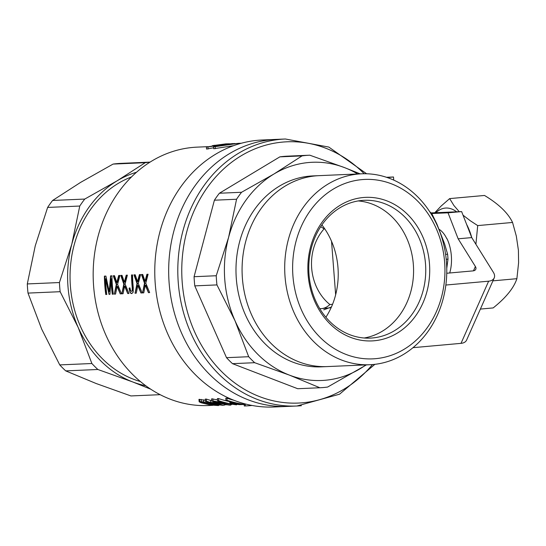 <?xml version="1.0" encoding="UTF-8"?>
<svg xmlns="http://www.w3.org/2000/svg" width="546" height="546" viewBox="0 0 546 546"><rect width="100%" height="100%" fill="white"/><g stroke="black" fill="none" stroke-linecap="round" stroke-linejoin="round"><path stroke-width="0.82" d="M445.857 285.039L488.636 281.183A11.493 7.064 24 0 0 494.212 277.934A11.493 7.064 24 0 0 493.413 272.393L471.744 237.592L458.149 238.814L448.041 212.817L431.62 213.534M448.041 212.817L461.636 211.595L431.019 212.92M471.744 237.592L461.636 211.595M412.974 347.679L461.022 343.352A11.493 7.064 24 0 0 466.598 340.103L494.212 277.934M438.888 229.184A28.74 15.227 -95.1 0 1 446.826 238.739L447.017 238.732A29.027 15.377 84.9 0 1 449.699 272.986M458.149 238.814L475.389 266.496A5.747 3.529 24 0 1 475.784 269.267A5.747 3.529 24 0 1 472.993 270.891L446.751 273.253M331.429 306.988L323.717 309.848M233.633 145.666L213.725 148.751L213.568 146.724L229.3 143.755M213.65 147.775L206.559 149.065L206.402 147.038L225.86 143.871L214.38 145.413M212.851 405.337L208.449 405.528A129.32 109.644 -92.5 0 1 93.441 283.62A129.32 109.644 -92.5 0 1 192.936 147.413A129.32 109.644 -92.5 0 1 197.256 147.127L207.61 146.676M143.762 292.854L142.54 292.902L144.519 283.21L141.462 274.529L142.731 274.474L145.024 281.245L146.915 274.29L148.089 274.242L145.789 283.156L149.652 292.595L148.478 292.649L145.748 285.21L145.318 285.237L143.762 292.854L142.581 292.902L144.99 283.183L141.803 274.515M145.318 285.237L148.437 292.649L149.652 292.595M136.254 293.175L135.039 293.229L137.019 283.538L133.961 274.85L135.224 274.795L137.524 281.572L139.414 274.618L140.588 274.563L138.281 283.483L142.151 292.922L140.97 292.97L138.24 285.538L137.81 285.565L136.254 293.175L135.08 293.229L137.49 283.504L134.302 274.836M137.81 285.565L140.936 292.977L142.151 292.922M132.234 287.633L132.255 290.608L131.818 291.428L130.569 290.793L129.955 287.844L129.061 288.227L130.016 292.301L131.757 293.598L133.183 292.165L133.244 287.476A129.32 109.644 87.5 0 1 132.548 274.911L131.525 274.959A129.32 109.644 87.5 0 0 132.234 287.633L132.603 287.612L131.866 274.945M123.055 293.748L121.84 293.803L123.819 284.111L120.762 275.423L122.024 275.368L124.324 282.139L126.215 275.191L127.382 275.136L125.082 284.056L128.952 293.495L127.73 293.543L124.611 286.131L123.055 293.748L121.881 293.796L124.29 284.077L121.096 275.409M115.554 294.076L114.332 294.123L116.312 284.432L113.254 275.75L114.524 275.696L116.824 282.466L118.714 275.512L119.881 275.464L117.581 284.377L121.451 293.816L120.27 293.871L117.54 286.432L117.11 286.459L115.554 294.076L114.373 294.123L116.789 284.405L113.595 275.737M117.11 286.459L120.229 293.871L121.451 293.816M106.784 294.451A129.32 109.644 87.5 0 1 105.48 278.835L109.023 294.355L109.951 294.314L110.988 278.829A129.32 109.644 87.5 0 0 112.292 294.212L113.315 294.171A129.32 109.644 87.5 0 1 111.944 275.805L110.579 275.866L109.227 291.721L105.904 276.071L104.388 276.133A129.32 109.644 87.5 0 0 105.76 294.499L106.784 294.451L105.801 294.492L104.73 276.119M205.398 401.255L206.497 401.208A131.333 111.35 87.5 0 0 210.756 402.525L214.592 402.361A131.333 111.35 87.5 0 0 216.605 402.907L223.232 405.405A131.333 111.35 87.5 0 1 211.671 403.119L210.469 403.173A131.333 111.35 87.5 0 1 208.456 402.627L209.657 402.573A131.333 111.35 87.5 0 1 205.398 401.255L205.235 399.119L206.333 399.071A129.32 109.644 87.5 0 0 210.592 400.416L211.712 400.368M212.851 398.785L213.015 400.928L211.759 400.982L211.589 398.839L217.445 399.849M213.015 400.928L231.463 404.279A131.333 111.35 87.5 0 1 217.513 400.73L217.349 398.594L218.496 398.539A129.32 109.644 87.5 0 0 229.75 401.638M225.948 400.368L227.102 400.314A131.333 111.35 87.5 0 0 245.045 404.484L239.394 404.627L233.258 403.924L229.839 402.736L233.231 402.491A131.333 111.35 87.5 0 1 225.948 400.368L225.785 398.225L226.938 398.177A129.32 109.644 87.5 0 0 233.825 400.245M199.099 401.528L203.576 401.911L218.516 405.569L210.353 404.995L201.099 402.757L199.167 401.815L198.935 399.392L205.323 400.259M59.439 282.541L27.3 283.934L35.265 245.775L47.625 207.432L79.764 206.04L71.799 244.192L59.439 282.541A116.387 98.683 87.5 0 0 60.149 291.7L78.208 327.511A109.207 92.588 87.5 0 0 132.664 381.927A109.207 92.588 87.5 0 0 145.775 385.756M150.068 162.114L120.85 163.377A116.387 98.683 87.5 0 0 113.083 164.08L145.229 162.688L117.185 180.781A109.207 92.588 87.5 0 0 71.799 244.192A109.207 92.588 87.5 0 0 78.208 327.511L91.878 363.513A116.387 98.683 87.5 0 0 97.871 369.492L132.664 381.927L150.716 389.182M257.855 140.288A133.633 113.302 87.5 0 0 155.05 281.04A133.633 113.302 87.5 0 0 273.887 407.002L287.797 406.401A133.633 113.302 -92.5 0 1 168.816 277.798A133.633 113.302 -92.5 0 1 276.228 139.387A133.633 113.302 87.5 0 0 271.765 139.687A133.633 113.302 87.5 0 0 168.953 280.439A133.633 113.302 87.5 0 0 287.797 406.401L296.928 406.006A133.633 113.302 -92.5 0 1 178.085 280.043A133.633 113.302 -92.5 0 1 280.897 139.291A133.633 113.302 -92.5 0 1 285.36 138.998L262.326 139.994A133.633 113.302 87.5 0 0 257.855 140.288M140.37 381.517A106.334 90.151 -92.5 0 1 70.414 286.268A106.334 90.151 -92.5 0 1 131.511 176.931M91.878 363.513L59.739 364.905L41.673 329.095L28.003 293.093A116.387 98.683 87.5 0 1 27.3 283.934M149.973 162.176A116.387 98.683 87.5 0 0 145.229 162.688M136.527 172.243A109.207 92.588 87.5 0 0 117.185 180.781L84.753 199.065L52.614 200.457A116.387 98.683 87.5 0 0 47.625 207.432M160.142 394.676L130.924 395.939L96.13 383.51L65.725 370.884A116.387 98.683 87.5 0 1 59.739 364.905M52.614 200.457L80.651 182.364L113.083 164.08M387.271 177.552L393.495 176.986L386.5 177.293M84.753 199.065A116.387 98.683 87.5 0 0 79.764 206.04M137.524 281.572L138.008 281.538L139.749 274.604M97.871 369.492L65.725 370.884M60.149 291.7L28.003 293.093M393.734 180.105L393.495 176.986M234.739 143.516L224.843 144.383L217.52 145.898L223.13 144.833L238.745 143.318L215.172 146.656L215.329 148.683M227.791 143.816L225.86 143.871M214.366 145.27L212.298 145.796M212.292 145.714L232.869 143.571M241.387 143.229L238.745 143.318M215.172 146.656L213.568 146.724M229.3 143.748L227.996 143.864M227.996 143.83L207.937 146.97L208.094 148.997M207.937 146.97L206.402 147.038M244.185 404.518L244.294 405.985L245.393 405.937L245.236 403.944M245.393 405.937A131.333 111.35 87.5 0 0 246.116 405.91A131.333 111.35 87.5 0 0 252.047 405.46M244.294 405.985A131.333 111.35 87.5 0 0 245.018 405.958L246.116 405.91M211.759 400.982A131.333 111.35 87.5 0 0 229.695 405.146L230.849 405.098L230.794 404.422M217.513 400.73L218.659 400.682L218.496 398.539M218.659 400.682A131.333 111.35 87.5 0 0 236.602 404.845L236.568 404.409M230.849 405.098A131.333 111.35 87.5 0 1 216.83 402.149L236.602 404.845M231.033 402.586L230.985 401.897M229.839 402.736L229.743 401.549M227.102 400.314L226.938 398.177M245.045 404.484L244.997 403.883M239.598 404.32L233.019 403.555L232.337 403.153L235.346 402.996A131.333 111.35 87.5 0 0 241.789 404.224L239.598 404.32L239.558 403.849M233.019 403.555L232.985 403.105M234.295 403.856L234.234 403.044M235.408 404.033L235.326 402.996M236.459 404.183L236.384 403.221M237.455 404.279L237.387 403.433M238.336 404.333L238.281 403.61M238.882 404.333L238.834 403.719M199.747 401.412L199.583 399.276M201.351 401.515L201.187 399.379M203.576 401.911L203.412 399.788M207.146 402.757L207.07 401.795M211.664 403.869L211.602 403.125M214.387 404.477L214.339 403.781M216.393 404.907L216.339 404.224M217.67 405.207L217.615 404.477M218.455 405.432L218.393 404.627M218.516 405.569L218.441 404.641M214.128 404.702L204.149 402.361L201.221 402.136L203.371 403.098L210.838 404.845L216.148 405.405L214.128 404.702M201.631 402.47L201.597 402.006M203.371 403.098L203.303 402.204M207.002 404.067L206.92 403.023M210.838 404.845L210.77 403.965M213.445 405.228L213.39 404.552M215.042 405.364L215.008 404.914M224.106 405.371L224.017 404.211M216.605 402.907L216.571 402.45M208.456 402.627L208.422 402.211M206.497 401.208L206.333 399.071M210.756 402.525L210.592 400.416M214.592 402.361L214.558 401.87M212.769 403.071L215.561 402.955L220.673 404.798A131.333 111.35 87.5 0 1 212.769 403.071M132.255 290.608L132.603 287.612M131.77 293.598L130.835 293.298L130.139 292.294L129.416 288.206L129.968 287.974M129.061 288.227L129.416 288.206M131.818 291.428L132.48 290.595M113.315 294.171L112.333 294.212L111.432 278.794L110.988 278.829M109.227 291.721L110.913 275.853M109.35 288.738L109.712 288.718M109.951 294.314L109.064 294.355L105.91 278.808L105.48 278.835M116.824 282.466L117.308 282.432L119.048 275.498M117.069 281.654L117.554 281.62M117.349 280.494L117.827 280.467M117.554 287.585L117.95 287.558M117.308 287.025L117.718 286.998M116.312 284.432L116.789 284.405M145.024 281.245L145.509 281.21L147.256 274.276M145.27 280.432L145.755 280.398M145.557 279.272L146.035 279.245M145.755 286.363L146.151 286.336M145.509 285.804L145.925 285.776M144.519 283.21L144.99 283.183M124.324 282.139L124.809 282.111L126.549 275.17M124.57 281.327L125.054 281.299M124.857 280.173L125.327 280.139M128.952 293.489L127.771 293.543L125.041 286.104L124.611 286.131M125.054 287.257L125.45 287.23M124.809 286.698L125.225 286.67M123.819 284.111L124.29 284.077M138.254 286.684L138.65 286.664M138.008 286.124L138.425 286.097M137.019 283.538L137.49 283.504M137.769 280.76L138.254 280.726M138.056 279.6L138.527 279.572M369.874 364.728A95.55 81.013 -92.5 0 1 284.8 272.775A95.55 81.013 -92.5 0 1 361.602 173.805A95.55 81.013 -92.5 0 1 446.451 261.998A95.55 81.013 -92.5 0 1 369.874 364.728L327.252 366.578A95.55 81.013 -92.5 0 1 242.178 274.624A95.55 81.013 -92.5 0 1 318.98 175.655A95.557 81.02 87.5 0 0 242.404 278.392A95.557 81.02 87.5 0 0 327.252 366.578A95.557 81.02 87.5 0 0 327.88 366.55M444.642 262.298A89.803 76.14 -92.5 0 1 336.821 350.082A89.803 76.14 -92.5 0 1 324.89 195.031A89.803 76.14 -92.5 0 1 444.642 262.298M429.47 263.67A71.847 60.913 -92.5 0 1 343.216 333.893A71.847 60.913 -92.5 0 1 333.667 209.848A71.847 60.913 -92.5 0 1 429.47 263.67M364.141 338.001A68.973 58.477 87.5 0 0 413.342 264.482A68.973 58.477 87.5 0 0 358.203 200.935M319.608 175.628A95.557 81.02 87.5 0 0 318.98 175.655L361.602 173.805M425.518 263.95A68.973 58.477 -92.5 0 1 370.249 338.111A68.973 58.477 -92.5 0 1 308.838 271.737A68.973 58.477 -92.5 0 1 364.278 200.3A68.973 58.477 -92.5 0 1 425.518 263.95M273.983 173.99A109.207 92.588 -92.5 0 1 344.587 167.629L309.787 155.194A116.387 98.683 -92.5 0 0 302.027 155.897L273.983 173.99L241.55 192.274A116.387 98.683 -92.5 0 0 236.561 199.249L228.597 237.401A109.207 92.588 -92.5 0 1 273.983 173.99M318.98 175.655L312.892 175.914A95.557 81.02 87.5 0 0 236.309 278.651A95.557 81.02 87.5 0 0 321.157 366.844L327.252 366.578M325.894 317.253A71.847 60.913 87.5 0 0 321.887 224.911M365.95 364.899A109.207 92.588 -92.5 0 1 360.067 368.768A109.207 92.588 -92.5 0 1 289.462 375.136L319.867 387.756L297.707 388.718L232.507 363.663A116.387 98.683 -92.5 0 1 226.515 357.678L194.785 285.872A116.387 98.683 -92.5 0 1 194.076 276.706L214.401 200.205A116.387 98.683 -92.5 0 1 219.39 193.236L279.866 156.852A116.387 98.683 -92.5 0 1 287.633 156.156L309.787 155.194M279.866 156.852L302.027 155.897M219.39 193.236L241.55 192.274M214.401 200.205L236.561 199.249M360.21 173.867L344.587 167.629A109.207 92.588 -92.5 0 1 357.678 173.976M235.005 320.72A109.207 92.588 -92.5 0 1 228.597 237.401L216.236 275.744A116.387 98.683 -92.5 0 0 216.946 284.91L235.005 320.72L248.676 356.715A116.387 98.683 -92.5 0 0 254.668 362.701L289.462 375.136A109.207 92.588 -92.5 0 1 235.005 320.72M319.867 387.756A116.387 98.683 -92.5 0 0 327.627 387.053L366.434 364.878M194.076 276.706L216.236 275.744M226.515 357.678L248.676 356.715M194.785 285.872L216.946 284.91M232.507 363.663L254.668 362.701M446.212 259.289L447.993 259.132A51.727 27.409 -95.1 0 0 447.611 254.211L444.574 243.803L436.902 224.072L431.913 213.841A51.727 27.409 -95.1 0 0 429.695 211.684M445.604 254.395L447.611 254.211M446.758 268.42L447.993 259.132M431.108 213.909L431.913 213.841M332.562 304.279L329.88 304.525A48.771 41.353 -92.5 0 1 324.065 228.89A41.673 22.079 -95.1 0 0 320.618 226.802M319.751 308.626A41.673 22.079 -95.1 0 0 321.58 308.606A41.673 22.079 -95.1 0 0 329.88 304.525M324.733 228.829L324.065 228.89M331.531 241.277L335.647 294.772M480.378 309.077L493.168 307.924C505.917 297.741 513.82 287.995 516.885 278.685L518.598 262.762L518.407 250.239L516.318 236.111L512.558 222.454C508.053 213.022 498.703 204.02 484.514 195.461L449.658 198.601L453.903 205.514L459.247 211.698M471.771 237.633A47.345 25.082 -95.1 0 0 466.591 224.338M456.633 211.814A47.345 25.082 -95.1 0 0 435.885 212.708M463.028 215.172L470.365 220.802L477.702 225.594L475.907 244.267M434.773 212.756L441.107 206.067L449.658 198.601M477.702 225.594L512.558 222.454M492.915 280.849L516.885 278.685M461.022 343.352L488.636 281.183M473.464 270.823L475.389 266.496M301.399 405.712A133.633 113.302 -92.5 0 1 296.928 406.006L339.537 394.205L374.884 364.332M372.454 364.571A130.76 110.865 -92.5 0 1 192.649 327.218A130.76 110.865 -92.5 0 1 282.637 142.09A130.76 110.865 -92.5 0 1 364.189 173.744M218.475 405.091L220.523 405.002M224.065 404.852L226.877 404.729M230.808 404.559L231.661 404.518M366.632 173.771L328.829 147.072L285.36 138.998M321.58 308.606L329.961 307.848"/></g></svg>
